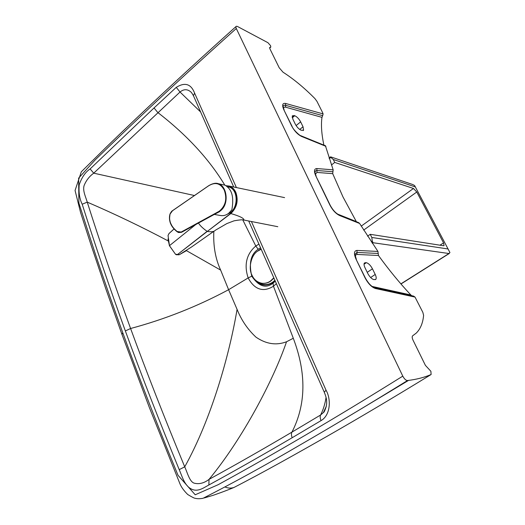 <?xml version="1.0" encoding="UTF-8"?>
<svg xmlns="http://www.w3.org/2000/svg" width="525" height="525" viewBox="0 0 525 525"><rect width="100%" height="100%" fill="white"/><g stroke="black" fill="none" stroke-linecap="round" stroke-linejoin="round"><path stroke-width="0.79" d="M371.372 241.946L372.291 241.323L371.805 237.471L448.061 248.975L414.612 185.542L412.63 184.492L330.711 156.877L330.855 157.375L329.287 158.616M372.291 241.323L373.098 242.747L372.284 243.292M448.061 248.975L449.938 252.564L448.96 253.523L373.098 242.747M415.373 186.952L333.27 159.495L330.855 157.375M371.805 237.471L370.25 234.321L443.586 245.759L444.071 245.634L443.559 242.891L416.778 192.012L413.47 188.468L334.72 162.428L333.27 159.495M367.553 236.165L370.25 234.321M334.72 162.428L331.419 165.021M292.307 117.725L294.735 115.723C297.019 116.78 298.988 118.821 300.641 121.859L296.107 125.567M294.735 115.723L292.313 115.782L292.858 119.136L295.267 124.09C296.947 127.181 298.935 129.242 301.232 130.266L303.588 130.187L303.037 126.761L300.641 121.859M283.572 108.623C283.625 107.336 284.301 106.864 285.62 107.192L285.607 105.328L322.665 115.671L321.969 117.429C320.913 124.845 321.556 134.078 323.899 145.123M315.348 174.221L316.988 172.43L316.916 170.494L332.929 171.741L333.158 169.824L325.421 145.74M322.665 115.671L323.105 113.905L322.35 112.101L316.949 101.345L314.888 98.549C304.277 87.813 293.659 79.026 283.027 72.194L279.221 67.791L269.922 48.851L269.666 47.447L270.815 47.06L270.559 45.662L267.934 42.689L237.536 26.512C235.915 25.889 235.502 26.552 236.296 28.514L402.787 376.13C404.316 378.971 405.891 380.441 407.505 380.54C416.332 379.483 424.207 377.475 431.117 374.515L430.887 371.287L425.408 365.374L413.09 340.298C412.086 338.12 411.922 336.63 412.604 335.836L416.181 333.158C420.427 329.004 422.901 323.059 423.603 315.315L422.835 312.329L415.026 297.084L375.467 288.514C371.641 287.221 368.169 283.664 365.065 277.856L356.101 259.304C353.692 253.706 353.981 250.747 356.967 250.418L377.954 251.449L359.618 223.473L339.655 215.545C335.875 213.721 332.627 210.23 329.897 205.078L315.873 176.059C313.766 171.209 314.088 168.702 316.838 168.558L333.158 169.824M326.261 406.389L323.407 412.538L320.624 414.986L291.959 432.114C306.095 404.473 306.534 373.19 293.291 338.258L286.525 341.768C276.308 345.634 266.116 344.092 255.957 337.142C247.675 329.418 241.388 320.158 237.077 309.369C229.543 354.119 211.732 418.327 184.728 466.837L179.215 469.632C181.84 475.492 184.295 485.218 190.916 488.775C197.643 492.653 203.871 487.6 208.858 484.995C235.141 470.617 262.913 454.853 292.189 437.719C291.263 435.343 291.191 433.473 291.959 432.114C263.005 449.197 235.364 464.953 209.042 479.371C204.048 483.197 199.067 484.45 194.086 483.131C189.558 481.615 187.412 472.717 184.728 466.837C164.528 418.031 146.482 371.923 130.594 328.506C114.667 285.016 100.216 242.891 87.235 202.125C114.732 213.957 141.691 226.885 168.118 240.903M200.609 111.963L180.023 92.026L176.256 87.353C184.925 81.972 191.048 83.895 194.611 93.142L193.41 95.648L193.627 96.141M324.279 392.208L326.051 390.219L251.416 221.524M326.051 397.399C325.1 403.784 323.288 409.644 320.624 414.986C319.922 416.338 320.066 418.215 321.051 420.61C330.875 414.914 331.052 398.77 326.051 390.219M413.549 296.093L415.026 297.084M377.954 251.449L378.466 255.491C388.815 269.778 399.577 282.909 410.753 294.873L411.725 295.693M431.117 374.515C394.373 397.044 359.828 417.565 327.488 436.072C295.995 453.994 263.333 472.388 233.973 487.469C230.954 488.421 228.001 488.27 225.113 487.029M402.787 376.13C334.3 418.845 274.457 453.843 218.111 484.726L195.215 494.78L178.001 475.269L165.985 445.764C150.327 406.658 135.936 369.023 122.811 332.87L121.859 334.149L149.389 407.597L180.108 484.175C181.584 487.522 184.137 490.973 187.753 494.53C192.012 497.09 194.467 498.343 195.11 498.277C197.17 498.848 199.808 498.855 203.024 498.304C233.842 482.58 266.05 464.874 299.67 445.187C333.401 425.696 369.351 404.145 407.505 380.54M408.568 380.382L350.444 415.301M358.614 222.613L359.618 223.473M286.525 341.768C273.637 379.575 242.826 438.493 209.042 479.371L208.858 484.995M237.077 309.369L228.605 289.702C197.505 306.377 164.83 319.312 130.594 328.506L125.35 330.934C141.297 374.771 159.246 421.004 179.215 469.632M293.291 338.258L273.453 286.204L276.38 283.671M332.929 171.741L332.712 173.657L343.015 197L356.39 221.727M186.441 250.635L220.651 270.113L228.605 289.702L248.168 277.928C255.964 292.478 266.109 290.909 273.453 286.204L273.079 283.113C265.965 288.822 258.858 286.519 251.757 276.189L248.168 277.928C242.793 261.758 249.067 251.698 255.793 246.022L258.923 244.112M194.434 195.523L93.732 173.171L180.023 92.026C183.691 89.033 187.261 88.974 190.732 91.842L191.612 92.676M176.256 87.353L154.035 107.947L157.776 112.501C186.821 134.964 209.167 159.173 224.798 185.128M191.566 246.973L213.852 231.302C213.13 245.785 215.401 258.72 220.651 270.113M373.964 279.628C371.739 279.024 369.679 276.97 367.782 273.459L365.006 267.743C363.956 265.479 363.759 263.878 364.422 262.959L366.338 262.684C368.557 263.327 370.591 265.374 372.455 268.807L375.211 274.45C376.294 276.773 376.491 278.408 375.802 279.346L373.964 279.628M90.129 168.919L93.732 173.171C89.407 176.302 86.212 180.383 84.144 185.43C82.425 190.719 85.91 197.249 87.235 202.125L82.202 204.232C79.603 199.132 78.599 192.642 79.196 184.774C81.782 177.325 85.424 172.043 90.129 168.919L154.035 107.947M236.296 28.514C183.553 75.653 137.786 118.401 94.966 160.125L78.625 178.139L78.894 203.129L95.268 253.785C103.838 279.398 113.019 305.76 122.811 332.87L121.984 334.497L105.919 289.098L91.271 245.693L80.568 212.474L75.062 190.477L81.303 171.813L105.433 147.965C144.519 110.007 188.042 69.543 236.001 26.565M226.472 214.659L230.37 212.658C239.039 206.253 237.753 187.668 227.732 186.834M257.558 251.173L260.984 248.784M275.087 280.731L273.026 282.483C266.004 286.834 259.737 285.613 254.218 278.814M274.903 280.324L272.849 282.082C267.527 285.712 262.198 285.442 256.85 281.262M260.702 249.421L261.161 249.178M273.912 278.079L270.867 280.973C268.426 282.778 265.63 283.566 262.487 283.342M273.801 277.83L270.585 280.947C268.072 282.804 265.191 283.585 261.955 283.283C257.171 282.299 253.805 279.503 251.843 274.897C248.194 267.934 251.252 255.104 257.519 251.206L261.188 249.244M219.227 211.234L181.191 232.043L177.194 231.512C173.998 228.952 171.819 226.203 170.658 223.256C169.47 220.349 169.28 217.271 170.1 214.016L172.515 210.742L208.373 185.962C215.132 181.735 220.434 183.127 224.273 190.135C227.299 198.863 225.619 205.898 219.227 211.234L219.791 211.542L214.535 214.305M214.325 214.417L220.126 215.467C223.328 216.031 226.203 215.283 228.756 213.216L231.86 209.836C234.59 193.942 230.311 188.6 225.14 185.213L218.144 183.652C215.821 182.7 212.566 183.442 208.379 185.883L208.458 185.876C211.903 183.645 215.125 182.903 218.144 183.652C226.925 185.456 229.989 205.085 219.457 211.483L219.443 211.759M181.191 232.043L178.139 232.352L177.194 231.512M211.719 215.801L181.394 232.267L218.991 211.385M218.177 212.284L218.518 212.251M172.515 210.735L172.102 211.057M170.435 213.124L170.067 214.029M172.515 210.742L172.515 210.683C171.865 210.899 171.019 212.041 169.988 214.088L169.509 218.754L170.507 223.401M170.1 214.016L169.988 214.088C169.129 217.114 169.299 220.231 170.5 223.447L170.553 223.512C171.688 226.387 173.867 229.13 177.082 231.728L172.699 227.325L170.658 223.256M208.136 186.086L172.522 210.676L208.143 186.113M225.14 185.213L224.523 185.076M195.713 224.575L169.463 245.674L168.046 235.476L168.978 233.573M174.051 228.952L169.004 233.553L174.057 228.966M176.662 254.802L179.484 254.605L177.509 254.533L207.296 231.42C211.339 232.129 214.029 231.735 215.381 230.232L226.912 223.552L234.032 220.835C239.768 219.804 243.062 219.542 243.908 220.047C244.204 218.348 239.853 216.182 230.843 213.557L207.296 231.42L230.652 213.465L229.963 212.966M235.85 192.399C238.593 200.642 236.926 207.69 230.843 213.557L230.705 213.419C236.723 207.611 238.376 200.622 235.659 192.465L235.85 192.399C234.308 189.059 232.05 186.939 229.064 186.04L226.288 185.719L229.064 186.04M226.478 185.83C230.541 185.948 233.605 188.16 235.659 192.465L235.023 192.97M230.79 213.596L230.37 212.658M168.046 235.476L169.431 245.726L175.54 254.297M167.961 239.019L169.444 245.693M185.981 250.924L179.484 254.605L191.513 247.012M176.525 254.789L175.547 254.323L169.463 245.674L175.547 254.323L176.525 254.789L177.509 254.533L207.113 231.335C202.972 228.427 200.091 225.671 198.47 223.066M175.567 254.257L177.384 254.448M448.96 253.523L400.877 283.874M439.963 245.195L443.559 242.891M363.667 230.081L416.778 192.012M361.22 226.124L413.47 188.468M294.026 115.474L292.156 117.016M311.798 140.201L300.392 135.535M285.62 107.192L321.976 117.364M291.933 126.098L283.868 109.837C281.84 105.059 282.411 102.939 285.6 103.458L285.607 105.328C284.038 104.934 283.211 105.486 283.113 106.982L284.169 110.047M300.943 135.798L301.632 136.474L325.894 146.317M301.632 136.474C297.701 134.525 294.368 130.994 291.631 125.895L291.998 126.243C293.258 130.252 301.35 136.887 301.009 135.824L325.48 145.766M283.868 109.837L291.631 125.895M323.105 113.905L285.6 103.458M236.388 187.563L194.611 93.142M321.051 420.61L292.189 437.719M375.467 288.514L374.332 287.549M413.641 296.113L374.384 287.562C371.385 286.578 368.386 283.415 365.387 278.073L365.065 277.856M365.341 277.968L356.101 259.304M356.377 259.429L354.907 254.369L356.987 252.433L356.967 250.418M378.21 253.47L356.987 252.433L357 254.441L355.72 254.947L355.267 256.528M339.655 215.545L338.94 214.791L358.667 222.639M338.94 214.791C335.724 213.229 332.824 210.085 330.245 205.36L329.897 205.078M372.048 286.381L372.724 286.834M378.466 255.491L357 254.441M337.588 214.082L356.285 221.57M242.773 219.877L255.793 246.022L258.188 249.263C250.858 254.061 248.712 263.032 251.757 276.189M316.838 168.558L316.916 170.494L315.512 170.907L314.928 172.371L316.162 176.236M260.551 247.793L258.188 249.263M332.712 173.657L316.988 172.43M372.455 268.807L367.238 272.344M364.035 264.265L366.338 262.684M370.637 277.535L375.211 274.45M364.094 263.655L365.663 262.579M275.297 281.216L273.079 283.113M410.852 294.978L372.553 286.532M323.124 190.634L315.873 176.059M125.35 330.934C109.423 287.063 95.038 244.827 82.202 204.232M299.723 129.452L303.037 126.761M178.336 232.444L181.571 232.253M174.031 228.939L169.011 233.513L168.039 235.541M178.664 254.868L179.524 254.579M329.09 157.979L330.468 156.883M400.969 283.986L449.295 253.477M191.494 92.538L193.41 95.648L233.723 187.005M248.719 220.992L324.174 391.978C325.973 396.296 326.793 399.663 326.635 402.071C327.082 405.503 324.273 412.709 323.407 412.538L326.15 406.921M234.117 487.417C226.61 490.599 213.478 495.311 211.765 495.718L204.31 497.936M323.19 190.765L330.186 205.236M375.349 279.648L375.802 279.346M269.633 48.07L270.598 47.243M303.109 130.581L303.588 130.187M181.525 232.319L178.539 232.536L177.089 231.735M214.141 214.515L181.552 232.299M243.902 220.047L277.804 226.702M228.946 186.007L284.589 197.623"/></g></svg>
